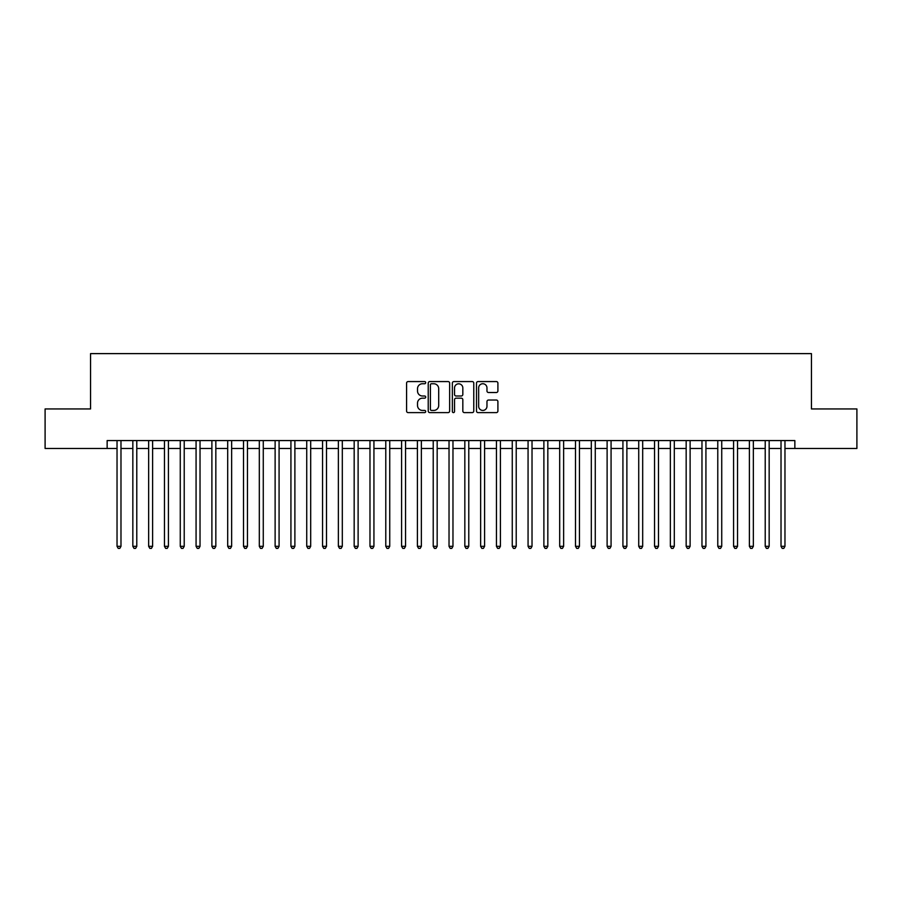 <?xml version="1.0" encoding="UTF-8"?>
<svg xmlns="http://www.w3.org/2000/svg" width="902" height="902" viewBox="0 0 902 902"><rect width="100%" height="100%" fill="white"/><g stroke="black" fill="none" stroke-linecap="round" stroke-linejoin="round"><path stroke-width="1.35" d="M425.71 382.662A1.082 1.082 0 0 0 424.617 381.569L408.132 381.569A1.556 1.556 0 0 0 406.577 383.125L406.577 411.053A1.556 1.556 0 0 0 408.132 412.609L424.617 412.609A1.082 1.082 0 0 0 425.71 411.526A1.082 1.082 0 0 0 424.617 410.433L422.486 410.433A4.961 4.961 0 0 1 417.525 405.472L417.525 403.138A4.961 4.961 0 0 1 422.486 398.177L424.617 398.177A1.082 1.082 0 0 0 425.71 397.094A1.082 1.082 0 0 0 424.617 396.001L422.486 396.001A4.961 4.961 0 0 1 417.525 391.04L417.525 388.706A4.961 4.961 0 0 1 422.486 383.745L424.617 383.745A1.082 1.082 0 0 0 425.71 382.662M496.348 392.517A1.556 1.556 0 0 0 497.904 390.961L497.904 383.125A1.556 1.556 0 0 0 496.348 381.569L478.037 381.569A1.556 1.556 0 0 0 476.493 383.125L476.493 411.053A1.556 1.556 0 0 0 478.037 412.609L496.348 412.609A1.556 1.556 0 0 0 497.904 411.053L497.904 401.593A1.556 1.556 0 0 0 496.348 400.037L488.512 400.037A1.556 1.556 0 0 0 486.967 401.593L486.967 406.283A4.149 4.149 0 0 1 482.807 410.433A4.149 4.149 0 0 1 478.658 406.283L478.658 387.894A4.149 4.149 0 0 1 482.807 383.745A4.149 4.149 0 0 1 486.967 387.894L486.967 390.961A1.556 1.556 0 0 0 488.512 392.517L496.348 392.517M107.146 448.474L45.1 448.474L45.1 408.944L90.55 408.944L90.55 353.618L811.45 353.618L811.45 408.944L856.9 408.944L856.9 448.474L794.854 448.474L794.854 440.571L107.146 440.571L107.146 448.474L117.034 448.474M449.647 383.125A1.556 1.556 0 0 0 448.091 381.569L429.78 381.569A1.556 1.556 0 0 0 428.224 383.125L428.224 411.053A1.556 1.556 0 0 0 429.78 412.609L448.091 412.609A1.556 1.556 0 0 0 449.647 411.053L449.647 383.125M453.909 381.569L472.22 381.569A1.556 1.556 0 0 1 473.775 383.125L473.775 411.053A1.556 1.556 0 0 1 472.22 412.609L464.383 412.609A1.556 1.556 0 0 1 462.827 411.053L462.827 399.733A1.556 1.556 0 0 0 461.283 398.177L456.085 398.177A1.556 1.556 0 0 0 454.529 399.733L454.529 411.526A1.082 1.082 0 0 1 453.447 412.609A1.082 1.082 0 0 1 452.353 411.526L452.353 383.125A1.556 1.556 0 0 1 453.909 381.569M120.981 448.474L132.842 448.474M136.788 448.474L148.65 448.474M152.607 448.474L164.457 448.474M168.415 448.474L180.265 448.474M184.222 448.474L196.072 448.474M200.03 448.474L211.891 448.474M215.837 448.474L227.699 448.474M231.645 448.474L243.506 448.474M247.452 448.474L259.314 448.474M263.271 448.474L275.121 448.474M279.079 448.474L290.929 448.474M294.886 448.474L306.736 448.474M310.694 448.474L322.555 448.474M326.501 448.474L338.363 448.474M342.309 448.474L354.17 448.474M358.117 448.474L369.978 448.474M373.935 448.474L385.785 448.474M389.743 448.474L401.593 448.474M405.55 448.474L417.4 448.474M421.358 448.474L433.219 448.474M437.166 448.474L449.027 448.474M452.973 448.474L464.834 448.474M468.781 448.474L480.642 448.474M484.599 448.474L496.45 448.474M500.407 448.474L512.257 448.474M516.215 448.474L528.065 448.474M532.022 448.474L543.883 448.474M547.83 448.474L559.691 448.474M563.637 448.474L575.499 448.474M579.445 448.474L591.306 448.474M595.264 448.474L607.114 448.474M611.071 448.474L622.921 448.474M626.879 448.474L638.729 448.474M642.686 448.474L654.548 448.474M658.494 448.474L670.355 448.474M674.301 448.474L686.163 448.474M690.109 448.474L701.97 448.474M705.928 448.474L717.778 448.474M721.735 448.474L733.585 448.474M737.543 448.474L749.393 448.474M753.35 448.474L765.212 448.474M769.158 448.474L781.019 448.474M784.966 448.474L794.854 448.474M431.483 383.745A1.082 1.082 0 0 0 430.401 384.827L430.401 409.35A1.082 1.082 0 0 0 431.483 410.433L433.738 410.433A4.961 4.961 0 0 0 438.699 405.472L438.699 388.706A4.961 4.961 0 0 0 433.738 383.745L431.483 383.745M462.827 387.973A4.149 4.149 0 0 0 458.678 383.824A4.149 4.149 0 0 0 454.529 387.973L454.529 394.456A1.556 1.556 0 0 0 456.085 396.001L461.283 396.001A1.556 1.556 0 0 0 462.827 394.456L462.827 387.973M120.981 440.571L120.981 546.33L117.034 546.33L117.034 440.571M120.981 546.33L119.797 548.382L118.218 548.382L117.034 546.33M136.788 440.571L136.788 546.33L132.842 546.33L132.842 440.571M136.788 546.33L135.604 548.382L134.026 548.382L132.842 546.33M152.607 440.571L152.607 546.33L148.65 546.33L148.65 440.571M152.607 546.33L151.412 548.382L149.833 548.382L148.65 546.33M168.415 440.571L168.415 546.33L164.457 546.33L164.457 440.571M168.415 546.33L167.231 548.382L165.641 548.382L164.457 546.33M184.222 440.571L184.222 546.33L180.265 546.33L180.265 440.571M184.222 546.33L183.038 548.382L181.449 548.382L180.265 546.33M200.03 440.571L200.03 546.33L196.072 546.33L196.072 440.571M200.03 546.33L198.846 548.382L197.267 548.382L196.072 546.33M215.837 440.571L215.837 546.33L211.891 546.33L211.891 440.571M215.837 546.33L214.653 548.382L213.075 548.382L211.891 546.33M231.645 440.571L231.645 546.33L227.699 546.33L227.699 440.571M231.645 546.33L230.461 548.382L228.882 548.382L227.699 546.33M247.452 440.571L247.452 546.33L243.506 546.33L243.506 440.571M247.452 546.33L246.269 548.382L244.69 548.382L243.506 546.33M263.271 440.571L263.271 546.33L259.314 546.33L259.314 440.571M263.271 546.33L262.076 548.382L260.498 548.382L259.314 546.33M279.079 440.571L279.079 546.33L275.121 546.33L275.121 440.571M279.079 546.33L277.895 548.382L276.305 548.382L275.121 546.33M294.886 440.571L294.886 546.33L290.929 546.33L290.929 440.571M294.886 546.33L293.702 548.382L292.113 548.382L290.929 546.33M310.694 440.571L310.694 546.33L306.736 546.33L306.736 440.571M310.694 546.33L309.51 548.382L307.932 548.382L306.736 546.33M326.501 440.571L326.501 546.33L322.555 546.33L322.555 440.571M326.501 546.33L325.318 548.382L323.739 548.382L322.555 546.33M342.309 440.571L342.309 546.33L338.363 546.33L338.363 440.571M342.309 546.33L341.125 548.382L339.547 548.382L338.363 546.33M358.117 440.571L358.117 546.33L354.17 546.33L354.17 440.571M358.117 546.33L356.933 548.382L355.354 548.382L354.17 546.33M373.935 440.571L373.935 546.33L369.978 546.33L369.978 440.571M373.935 546.33L372.74 548.382L371.162 548.382L369.978 546.33M389.743 440.571L389.743 546.33L385.785 546.33L385.785 440.571M389.743 546.33L388.559 548.382L386.969 548.382L385.785 546.33M405.55 440.571L405.55 546.33L401.593 546.33L401.593 440.571M405.55 546.33L404.367 548.382L402.777 548.382L401.593 546.33M421.358 440.571L421.358 546.33L417.4 546.33L417.4 440.571M421.358 546.33L420.174 548.382L418.596 548.382L417.4 546.33M437.166 440.571L437.166 546.33L433.219 546.33L433.219 440.571M437.166 546.33L435.982 548.382L434.403 548.382L433.219 546.33M452.973 440.571L452.973 546.33L449.027 546.33L449.027 440.571M452.973 546.33L451.789 548.382L450.211 548.382L449.027 546.33M468.781 440.571L468.781 546.33L464.834 546.33L464.834 440.571M468.781 546.33L467.597 548.382L466.018 548.382L464.834 546.33M484.599 440.571L484.599 546.33L480.642 546.33L480.642 440.571M484.599 546.33L483.404 548.382L481.826 548.382L480.642 546.33M500.407 440.571L500.407 546.33L496.45 546.33L496.45 440.571M500.407 546.33L499.223 548.382L497.633 548.382L496.45 546.33M516.215 440.571L516.215 546.33L512.257 546.33L512.257 440.571M516.215 546.33L515.031 548.382L513.441 548.382L512.257 546.33M532.022 440.571L532.022 546.33L528.065 546.33L528.065 440.571M532.022 546.33L530.838 548.382L529.26 548.382L528.065 546.33M547.83 440.571L547.83 546.33L543.883 546.33L543.883 440.571M547.83 546.33L546.646 548.382L545.067 548.382L543.883 546.33M563.637 440.571L563.637 546.33L559.691 546.33L559.691 440.571M563.637 546.33L562.453 548.382L560.875 548.382L559.691 546.33M579.445 440.571L579.445 546.33L575.499 546.33L575.499 440.571M579.445 546.33L578.261 548.382L576.682 548.382L575.499 546.33M595.264 440.571L595.264 546.33L591.306 546.33L591.306 440.571M595.264 546.33L594.068 548.382L592.49 548.382L591.306 546.33M611.071 440.571L611.071 546.33L607.114 546.33L607.114 440.571M611.071 546.33L609.887 548.382L608.298 548.382L607.114 546.33M626.879 440.571L626.879 546.33L622.921 546.33L622.921 440.571M626.879 546.33L625.695 548.382L624.105 548.382L622.921 546.33M642.686 440.571L642.686 546.33L638.729 546.33L638.729 440.571M642.686 546.33L641.502 548.382L639.924 548.382L638.729 546.33M658.494 440.571L658.494 546.33L654.548 546.33L654.548 440.571M658.494 546.33L657.31 548.382L655.731 548.382L654.548 546.33M674.301 440.571L674.301 546.33L670.355 546.33L670.355 440.571M674.301 546.33L673.117 548.382L671.539 548.382L670.355 546.33M690.109 440.571L690.109 546.33L686.163 546.33L686.163 440.571M690.109 546.33L688.925 548.382L687.347 548.382L686.163 546.33M705.928 440.571L705.928 546.33L701.97 546.33L701.97 440.571M705.928 546.33L704.733 548.382L703.154 548.382L701.97 546.33M721.735 440.571L721.735 546.33L717.778 546.33L717.778 440.571M721.735 546.33L720.551 548.382L718.962 548.382L717.778 546.33M737.543 440.571L737.543 546.33L733.585 546.33L733.585 440.571M737.543 546.33L736.359 548.382L734.769 548.382L733.585 546.33M753.35 440.571L753.35 546.33L749.393 546.33L749.393 440.571M753.35 546.33L752.167 548.382L750.588 548.382L749.393 546.33M769.158 440.571L769.158 546.33L765.212 546.33L765.212 440.571M769.158 546.33L767.974 548.382L766.396 548.382L765.212 546.33M784.966 440.571L784.966 546.33L781.019 546.33L781.019 440.571M784.966 546.33L783.782 548.382L782.203 548.382L781.019 546.33"/></g></svg>
